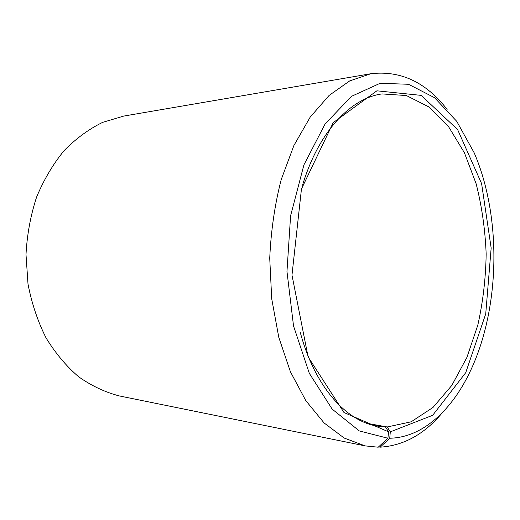 <?xml version="1.0" encoding="UTF-8"?>
<svg xmlns="http://www.w3.org/2000/svg" width="520" height="520" viewBox="0 0 520 520"><rect width="100%" height="100%" fill="white"/><g stroke="black" fill="none" stroke-linecap="round" stroke-linejoin="round"><path stroke-width="0.78" d="M366.776 423.287L387.225 426.966L411.157 421.811L433.024 407.42L451.828 385.398L466.901 357.435L477.796 325.182C482.963 302.094 485.751 278.369 486.161 254.014C485.206 229.717 481.865 206.31 476.144 183.787L464.412 152.763L448.507 126.581L428.916 106.945L406.38 95.537L381.999 93.925C350.89 98.007 318.591 131.644 302.517 185.269M368.42 423.865L385.509 426.946L388.55 431.834L387.913 438.243L378.222 447.207L365.092 445.881L344.168 438.041L324.084 422.935L305.832 400.66L290.413 371.761L278.785 337.304L271.719 298.838L269.731 258.297C270.953 230.906 274.781 204.678 281.209 179.602L293.897 145.522L310.2 117.111L329.127 95.407L349.668 80.931L370.825 73.736C400.452 70.239 425.887 82.127 447.122 109.395M300.248 332.293C314.665 386.393 345.917 421.012 376.883 426.049L385.509 426.946M387.225 426.966L390.306 431.847L432.679 415.298L465.712 372.704L485.732 313.885L491.16 248.014L481.611 183.658L457.613 129.578L421.161 95.374L376.896 90.818L333.19 122.668L301.45 189.02L291.98 275.093L308.1 356.876L343.987 412.529L388.55 431.834M390.306 431.847L389.74 438.237C422.935 437.58 452.575 409.519 470.866 369.967C500.279 306.995 501.67 216.717 474.214 152.874L456.775 121.374L434.571 97.721L408.544 84.279L380.159 83.278L351.468 96.349L325.091 123.968L303.914 164.879L290.596 215.774L286.969 271.499L293.534 325.956L309.309 373.308L332.15 409.103L359.281 430.911L387.913 438.243M389.74 438.237L380.166 447.174C403.812 445.647 424.574 434.115 442.455 412.588M370.825 73.736L123.76 116.07L102.648 122.356C88.849 129.109 76.005 138.528 64.129 150.605C53.073 164.099 43.888 179.602 36.589 197.113C30.589 215.475 27.06 234.624 26 254.54L28.009 284.083C31.727 303.375 37.726 321.282 46.001 337.812C55.393 353.191 66.306 366.204 78.722 376.844C91.734 385.95 105.306 392.321 119.451 395.96L365.092 445.881M380.166 447.174L378.599 446.856"/></g></svg>
